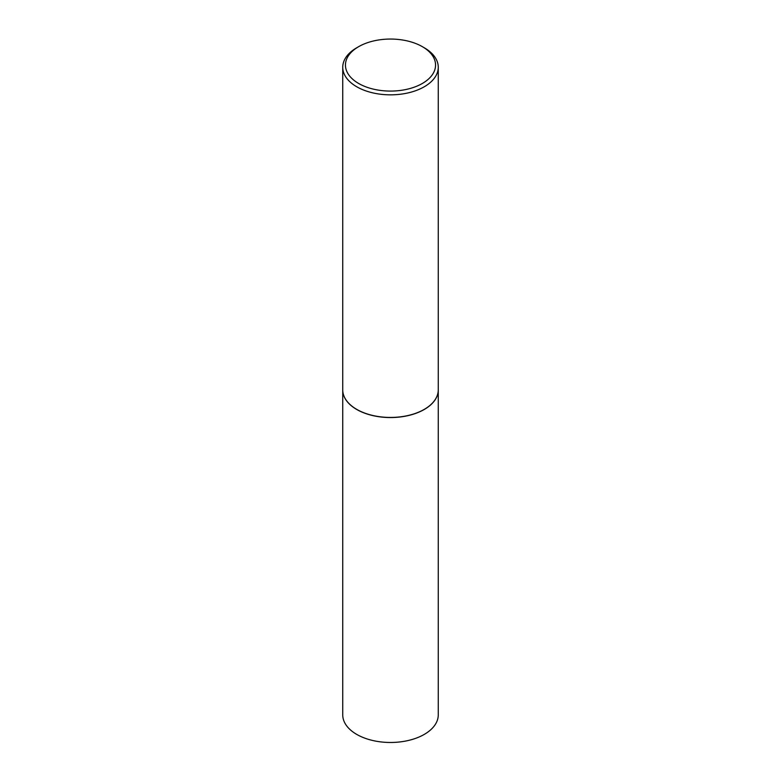 <?xml version="1.0" encoding="UTF-8"?>
<svg xmlns="http://www.w3.org/2000/svg" width="781" height="781" viewBox="0 0 781 781"><rect width="100%" height="100%" fill="white"/><g stroke="black" fill="none" stroke-linecap="round" stroke-linejoin="round"><path stroke-width="1.17" d="M342.742 389.924A47.758 27.569 0 0 0 342.742 389.983L342.742 714.908A47.758 27.569 0 0 0 356.732 734.404A47.758 27.569 0 0 0 408.775 740.378A47.758 27.569 0 0 0 438.258 714.908L438.258 389.983A47.758 27.569 0 0 0 438.258 389.924M342.742 389.983A47.758 27.569 0 0 0 356.732 409.478A47.758 27.569 0 0 0 408.775 415.453A47.758 27.569 0 0 0 438.258 389.983M358.635 46.675A45.064 26.017 0 0 0 358.635 83.46A45.064 26.017 0 0 0 422.365 83.46A45.064 26.017 0 0 0 422.365 46.675A45.064 26.017 0 0 0 358.635 46.675L356.732 47.768A47.758 27.569 0 0 0 342.742 67.264L342.742 389.875A47.758 27.569 0 0 0 356.732 409.371L356.829 409.42A47.621 27.491 0 0 0 424.171 409.42A47.621 27.491 0 0 0 424.22 409.39M356.829 409.42L356.732 409.371A47.758 27.569 0 0 0 424.268 409.371A47.758 27.569 0 0 0 438.258 389.875L438.258 67.264A47.758 27.569 0 0 0 424.268 47.768L422.365 46.675L424.268 47.768M342.742 67.264A47.758 27.569 0 0 0 356.732 86.759A47.758 27.569 0 0 0 408.775 92.744A47.758 27.569 0 0 0 438.258 67.264"/></g></svg>
